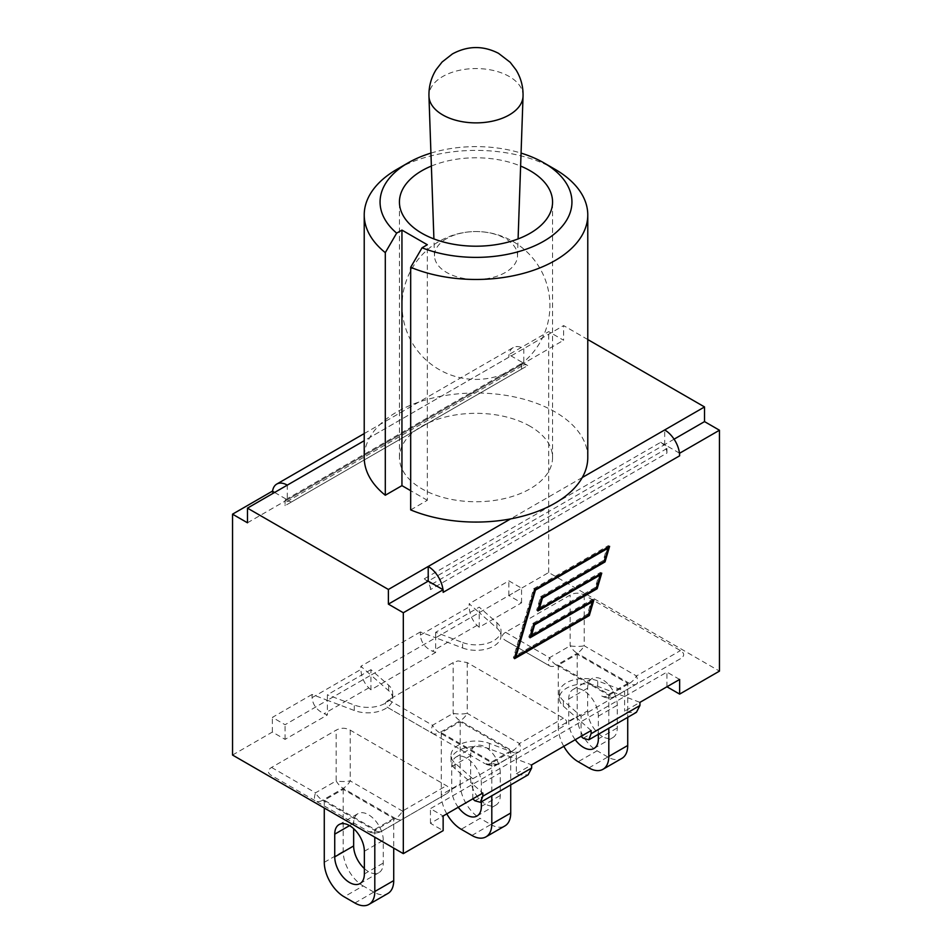 <?xml version="1.0" encoding="UTF-8"?>
<svg xmlns="http://www.w3.org/2000/svg" width="952" height="952" viewBox="0 0 952 952"><rect width="100%" height="100%" fill="white"/><g stroke="black" fill="none" stroke-linecap="round" stroke-linejoin="round"><path stroke-width="0.71" stroke-dasharray="4.76 3.57" d="M446.643 238.583A41.507 23.967 -0 0 0 434.493 256.005A41.507 23.967 -0 0 0 460.494 277.758A41.507 23.967 -0 0 0 505.357 272.474A41.507 23.967 -0 0 0 517.507 256.005A41.507 23.967 -0 0 0 492.267 233.478A41.507 23.967 -0 0 0 446.643 238.583M563.429 726.269L519.471 751.64A14.078 8.128 60 0 1 512.438 750.949A14.078 8.128 120 0 0 519.471 743.512A14.078 4.689 -120 0 1 519.471 751.64L498.848 763.552A14.078 14.078 180 0 1 484.77 763.552L494.017 765.265L498.848 763.552L563.429 726.269L566.392 723.484C567.237 721.58 566.25 719.807 563.429 718.141L467.23 662.604L457.983 660.89L453.152 662.604L388.571 699.887L385.608 702.671C384.763 704.563 385.75 706.348 388.571 708.014L432.529 733.397A14.078 4.689 120 0 1 432.529 725.257A14.078 8.128 -120 0 0 439.562 732.695A14.078 8.128 -60 0 1 432.529 733.397L388.571 708.014M388.571 699.887L432.529 725.257L453.152 713.357A14.078 4.689 180 0 0 467.23 713.357A14.078 8.128 -60 0 1 460.197 720.783A14.078 8.128 60 0 1 453.152 713.357L453.152 662.604M510.724 750.949L491.803 761.874L441.276 732.695L460.197 721.771L510.724 750.949L510.724 784.888M491.803 761.874L491.803 795.812M441.276 732.695L441.276 794.777L460.197 783.865A28.167 16.255 -120 0 0 480.105 818.351L461.185 829.275M446.797 813.865A28.167 16.255 60 0 1 441.276 794.777M458.245 807.26A20.944 12.09 60 0 1 451.724 789.327L451.724 766.61A20.944 12.09 60 0 1 456.067 757.018A20.944 12.09 60 0 1 472.204 762.635A20.944 12.09 60 0 1 481.355 783.71L481.355 801.846M471.894 835.451L490.815 824.539L480.105 818.351M490.815 824.539A28.167 16.255 -120 0 0 504.893 825.931M500.276 772.798A20.944 12.09 -120 0 0 491.125 751.711A20.944 12.09 -120 0 0 474.988 746.106A20.944 12.09 -120 0 0 470.645 755.686L470.645 778.403A20.944 12.09 -120 0 0 479.796 799.478A20.944 12.09 -120 0 0 495.933 805.094A20.944 12.09 -120 0 0 500.276 795.503L500.276 772.798L481.355 783.71M460.197 721.771L460.197 783.865M350.229 730.148L350.229 780.902A14.078 8.128 -60 0 1 343.196 788.339A14.078 8.128 60 0 1 336.151 780.902A14.078 4.689 180 0 0 350.229 780.902L402.482 811.068A14.078 4.689 -120 0 1 402.482 819.196L381.847 831.108A14.078 14.078 180 0 1 367.769 831.108C372.458 833.595 377.159 833.595 381.847 831.108L446.428 793.813C450.748 791.112 450.748 788.399 446.428 785.686L350.229 730.148C345.54 727.649 340.852 727.649 336.151 730.148L271.57 767.431C267.25 770.144 267.25 772.857 271.57 775.559L315.528 800.941A14.078 4.689 120 0 1 315.528 792.814A14.078 8.128 -120 0 0 322.561 800.239A14.078 8.128 -60 0 1 315.528 800.941L367.769 831.108A14.078 8.128 120 0 0 374.802 830.406A14.078 8.128 -120 0 0 381.847 831.108L402.482 819.196A14.078 8.128 60 0 1 395.437 818.494A14.078 8.128 120 0 0 402.482 811.068L446.428 785.686M446.428 793.813L402.482 819.196M393.723 818.494L374.802 829.418L324.275 800.239L343.196 789.315L393.723 818.494L393.723 848.101M343.196 789.315L343.196 851.409A28.167 16.255 -120 0 0 363.105 885.907L344.184 896.82M324.275 800.239L324.275 807.998M354.894 903.008L373.815 892.083A28.167 16.255 -120 0 0 387.892 893.476M373.815 892.083L363.105 885.907M364.354 868.557A20.944 12.09 -120 0 0 378.932 872.639A20.944 12.09 -120 0 0 383.275 863.048L383.275 840.342A20.944 12.09 -120 0 0 374.124 819.267A20.944 12.09 -120 0 0 357.988 813.651A20.944 12.09 -120 0 0 353.644 823.242L353.644 828.656M374.802 829.418L374.802 837.177M680.43 658.713L636.471 684.095A14.078 8.128 60 0 1 629.439 683.393A14.078 8.128 120 0 0 636.471 675.968A14.078 4.689 -120 0 1 636.471 684.095L615.849 696.007A14.078 14.078 180 0 1 601.771 696.007C606.46 698.494 611.148 698.494 615.849 696.007L680.43 658.713C684.75 656.011 684.75 653.298 680.43 650.585L584.231 595.048C579.542 592.549 574.841 592.549 570.153 595.048L505.572 632.33C501.252 635.043 501.252 637.757 505.572 640.47L549.518 665.841A14.078 4.689 120 0 1 549.518 657.713A14.078 8.128 -120 0 0 556.563 665.151A14.078 8.128 -60 0 1 549.518 665.841L505.572 640.47L549.518 665.841M505.572 632.33L549.518 657.713L570.153 645.801A14.078 4.689 180 0 0 584.231 645.801A14.078 8.128 -60 0 1 577.198 653.239A14.078 8.128 60 0 1 570.153 645.801L570.153 595.048M627.725 683.393L608.804 694.317L558.277 665.151L577.198 654.226L627.725 683.393L627.725 717.332M608.804 694.317L608.804 728.256M558.277 665.151L558.277 727.233L577.198 716.309A28.167 16.255 -120 0 0 597.106 750.807L578.185 761.731M563.798 746.32A28.167 16.255 60 0 1 558.277 727.233M575.246 739.704A20.944 12.09 60 0 1 568.725 721.771L568.725 699.066A20.944 12.09 60 0 1 573.068 689.474A20.944 12.09 60 0 1 589.205 695.091A20.944 12.09 60 0 1 598.356 716.166L598.356 734.289M588.895 767.907L607.816 756.983A28.167 16.255 -120 0 0 621.894 758.375M607.816 756.983L597.106 750.807M577.198 654.226L577.198 716.309M587.646 710.846A20.944 12.09 -120 0 0 596.785 731.933A20.944 12.09 -120 0 0 612.933 737.538A20.944 12.09 -120 0 0 617.265 727.947L617.265 705.242A20.944 12.09 -120 0 0 608.126 684.167A20.944 12.09 -120 0 0 591.989 678.55A20.944 12.09 -120 0 0 587.646 688.141L587.646 710.846L568.725 721.771M679.633 679.442L666.936 672.112L624.619 696.543L639.934 702.362L624.619 711.203L627.915 712.465L636.412 712.322M435.671 652.429L432.363 651.168C425.08 647.717 421.07 642.362 420.344 635.115L420.344 631.949L435.671 637.769L435.671 652.429L370.947 689.795L370.947 675.135L360.879 666.281L360.879 669.446C361.355 676.836 363.997 682.989 368.781 687.879L370.947 689.795M479.237 627.273L479.237 612.612L469.169 603.77L469.169 606.924C469.645 614.314 472.275 620.466 477.059 625.369L479.237 627.273L521.553 602.842L508.856 595.512L548.685 572.521L719.462 671.112M472.763 798.883L472.763 784.222L430.447 808.653L443.144 815.983L430.447 823.313L443.144 830.644M232.538 755.043L272.367 732.052L285.065 739.383L327.381 714.94L324.085 713.691C316.79 710.228 312.791 704.885 312.066 697.637L312.066 694.472L327.381 700.279L327.381 714.94M587.777 339.543L563.62 325.596L364.223 440.716M587.777 457.531A111.777 64.534 180 0 0 441.383 396.175A111.777 64.534 0 0 0 369.721 437.551A111.777 64.534 180 0 0 364.223 457.531M582.279 477.523L510.617 518.899M555.04 169.301A111.777 64.534 0 0 0 396.96 169.301M430.935 153.105A95.938 55.383 180 0 1 521.065 153.105M431.387 166.065A76.565 44.208 180 0 1 520.613 166.065M530.145 426.282A76.565 44.208 0 0 0 446.702 416.69A76.565 44.208 0 0 0 399.435 457.531A76.565 44.208 0 0 0 476 501.74A76.565 44.208 0 0 0 552.565 457.531A76.565 44.208 0 0 0 530.145 426.282M410.681 509.903L427.329 500.288L427.329 244.747M427.329 500.288L410.681 490.685M516.329 773.726L531.656 764.884L516.329 759.065L516.329 773.726L519.637 774.976L528.134 774.833M581.053 736.36L581.053 721.699L563.37 706.158A24.788 14.316 180 0 1 559.3 698.304A24.788 14.316 180 0 1 572.319 685.702A24.788 14.316 180 0 1 597.701 686.332L624.619 696.543L624.619 711.203M679.454 453.128L664.698 444.596L664.698 429.947M274.616 492.458L287.302 499.788L287.302 485.127M591.121 730.541L581.053 721.699L581.053 716.237L563.37 700.696A24.788 14.316 180 0 1 559.3 692.842A24.788 14.316 180 0 1 572.319 680.24A24.788 14.316 180 0 1 597.701 680.882L624.619 691.081L624.619 696.543L472.763 784.222L482.831 793.064M312.066 694.472L272.367 717.391L285.065 724.722L327.381 700.279L354.299 710.489A24.788 14.316 180 0 0 379.681 711.132A24.788 14.316 180 0 0 392.7 698.53A24.788 14.316 180 0 0 388.63 690.676L370.947 675.135L521.553 588.181L508.856 580.851L469.169 603.77M420.344 631.949L360.879 666.281M364.223 433.577L513.235 347.551A21.122 12.197 -120 0 1 523.79 348.599L523.79 363.259L508.856 354.632L548.685 331.641L563.62 340.257L563.62 325.596M513.235 347.551A21.122 12.197 -120 0 0 509.022 354.727A21.122 12.197 60 0 0 508.856 357.214L508.856 354.632M534.834 589.728L534.239 589.383L514.627 656.261L587.491 614.183L591.382 600.938L530.883 635.876M515.222 656.606L514.627 656.261M588.741 614.909L587.491 614.183M530.55 636.067L528.8 637.078L532.775 623.5L595.357 587.372L599.236 574.127L538.749 609.054M530.038 637.792L528.8 637.078M534.024 624.214L532.775 623.5M596.606 588.086L595.357 587.372M538.415 609.244L536.654 610.256L540.641 596.678L603.223 560.549L607.102 547.305L534.239 589.383M537.904 610.982L536.654 610.256M541.89 597.404L540.641 596.678M604.472 561.263L603.223 560.549M593.87 599.974L592.62 599.26L530.038 635.389L533.334 624.143L595.928 588.015L599.891 574.496M530.645 635.734L530.038 635.389M533.941 624.488L533.334 624.143M599.986 574.163L600.486 572.438L537.904 608.566L541.2 597.32L603.782 561.192L607.745 547.686M601.735 573.152L600.486 572.438M538.511 608.923L537.904 608.566M541.807 597.678L541.2 597.32M607.84 547.352L608.352 545.627L533.667 588.741L513.378 657.939L515.127 656.928M609.601 546.341L608.352 545.627M534.917 589.455L533.667 588.741M514.627 658.665L513.378 657.939M515.46 656.737L588.062 614.825L592.025 601.319M592.12 600.986L592.62 599.26M247.472 522.791L287.302 499.788L291.288 502.085L527.777 365.556L523.79 363.259L563.62 340.257M674.076 439.181L664.698 444.596L660.712 442.299L424.223 578.84L428.21 581.136A3.165 1.833 60 0 1 430.447 585.016L430.447 589.621L666.936 453.081L666.936 448.487A3.165 1.833 -120 0 0 664.698 444.596L428.21 581.136M443.144 592.346A21.122 12.197 -120 0 0 442.977 589.657M272.546 491.268A21.122 12.197 -120 0 0 272.367 493.755L272.367 491.172M430.447 823.313L430.447 808.653M666.936 686.773L666.936 672.112M521.553 602.842L521.553 588.181M285.065 739.383L285.065 724.722M272.367 732.052L272.367 717.391M508.856 595.512L508.856 580.851M548.685 572.521L548.685 331.641M581.053 716.237L624.619 691.081M430.447 589.621A8.806 5.081 -120 0 0 424.223 578.84M660.712 442.299A8.806 5.081 60 0 1 666.936 453.081M489.411 748.855A24.788 14.316 180 0 0 464.029 748.224A24.788 14.316 180 0 0 451.01 760.815A24.788 14.316 180 0 0 455.08 768.681L472.763 784.222L472.763 778.76L455.08 763.218A24.788 14.316 180 0 1 451.01 755.352A24.788 14.316 180 0 1 464.029 742.762A24.788 14.316 180 0 1 489.411 743.393L516.329 753.603L516.329 759.065L489.411 748.855L489.411 743.393M472.763 778.76L516.329 753.603M521.553 369.15L285.065 505.679L285.065 501.085A3.165 1.833 60 0 1 285.719 499.633A3.165 1.833 60 0 1 287.302 499.788L523.79 363.259A3.165 1.833 -120 0 0 522.208 363.093A3.165 1.833 -120 0 0 521.553 364.545L521.553 369.15A8.806 5.081 60 0 1 523.374 365.116A8.806 5.081 60 0 1 527.777 365.556M291.288 502.085A8.806 5.081 -120 0 0 286.885 501.656A8.806 5.081 -120 0 0 285.065 505.679M370.947 669.673L327.381 694.817L327.381 700.279L370.947 675.135L370.947 669.673L388.63 685.214A24.788 14.316 180 0 1 392.7 693.068A24.788 14.316 180 0 1 379.681 705.67A24.788 14.316 180 0 1 354.299 705.027L327.381 694.817M435.671 632.307L435.671 637.769L462.589 647.979L462.589 642.517L435.671 632.307L479.237 607.15L496.92 622.691A24.788 14.316 180 0 1 500.99 630.557A24.788 14.316 180 0 1 487.971 643.147A24.788 14.316 180 0 1 462.589 642.517M462.589 647.979A24.788 14.316 180 0 0 487.971 648.609A24.788 14.316 180 0 0 500.99 636.019A24.788 14.316 180 0 0 496.92 628.153L479.237 612.612L479.237 607.15M523.041 96.259A47.053 27.168 -0 0 0 494.433 70.734A47.053 27.168 -0 0 0 442.728 76.517A47.053 27.168 -0 0 0 428.959 96.259M519.471 751.64L498.848 763.552A14.078 8.128 -120 0 1 491.803 762.861L512.438 750.949L460.197 720.783L439.562 732.695L491.803 762.861A14.078 8.128 120 0 1 484.77 763.552L484.77 763.552A14.078 14.078 0 0 0 498.848 763.552M467.23 662.604L467.23 713.357L519.471 743.512L563.429 718.141M432.529 733.397L484.77 763.552M451.724 766.61L470.645 755.686M481.355 806.427L500.276 795.503M451.724 789.327L470.645 778.403M271.57 767.431L315.528 792.814L336.151 780.902L336.151 730.148M395.437 818.494L343.196 788.339L322.561 800.239L374.802 830.406L395.437 818.494M324.275 862.333L343.196 851.409M364.354 873.972L383.275 863.048M364.354 851.266L383.275 840.342M349.539 825.61L353.644 823.242M584.231 595.048L584.231 645.801L636.471 675.968L680.43 650.585M629.439 683.393L577.198 653.239L556.563 665.151L608.804 695.305A14.078 8.128 -120 0 0 615.849 696.007L615.849 696.007A14.078 14.078 0 0 1 601.771 696.007L601.771 696.007A14.078 8.128 120 0 0 608.804 695.305L629.439 683.393M598.356 716.166L617.265 705.242M568.725 699.066L587.646 688.141M598.356 738.871L617.265 727.947M583.219 738.264L627.915 712.465M477.059 625.369L432.363 651.168M312.066 697.637L360.879 669.446M368.781 687.879L324.085 713.691M474.941 800.787L519.637 774.976M420.344 635.115L469.169 606.924M508.856 357.214L272.367 493.755M563.37 706.158L563.37 700.696M597.701 686.332L597.701 680.882M666.936 448.487L430.447 585.016M455.08 768.681L455.08 763.218M521.553 364.545L285.065 501.085M354.299 710.489L354.299 705.027M388.63 690.676L388.63 685.214M496.92 628.153L496.92 622.691M517.507 256.005L518.09 238.928M434.493 256.005L433.91 238.928M512.961 369.507A73.935 73.935 0 0 0 512.961 241.451A73.935 73.935 0 0 0 402.065 305.473A73.935 73.935 0 0 0 512.961 369.507M456.067 757.018L474.988 746.106M477.012 816.019L495.933 805.094M367.769 831.108A14.078 14.078 0 0 0 381.847 831.108M360.011 883.563L378.932 872.639M339.067 824.575L357.988 813.651M573.068 689.474L591.989 678.55M594.012 748.462L612.933 737.538M552.565 457.531L552.565 201.991M399.435 457.531L399.435 201.991M559.3 698.304L559.3 692.842M451.01 760.815L451.01 755.352M285.719 499.633L522.208 363.093M286.885 501.656L523.374 365.116M392.7 698.53L392.7 693.068M500.99 636.019L500.99 630.557"/><path stroke-width="1.43" d="M491.803 795.812L491.803 823.956A28.167 16.255 60 0 1 485.972 836.856A28.167 16.255 60 0 1 471.894 835.451L461.185 829.275A28.167 16.255 60 0 1 446.797 813.865M510.724 784.888L510.724 813.032L491.803 823.956M481.355 801.846L481.355 806.427A20.944 12.09 60 0 1 477.012 816.019A20.944 12.09 60 0 1 458.245 807.26M485.972 836.856L504.893 825.931A28.167 16.255 -120 0 0 510.724 813.032M324.275 807.998L324.275 862.333A28.167 16.255 60 0 0 344.184 896.82L354.894 903.008A28.167 16.255 60 0 0 368.971 904.4L387.892 893.476A28.167 16.255 -120 0 0 393.723 880.588L374.802 891.512A28.167 16.255 60 0 1 368.971 904.4M393.723 848.101L393.723 880.588M353.644 828.656L353.644 845.947A20.944 12.09 -120 0 0 364.354 868.557M374.802 837.177L374.802 891.512M364.354 873.972A20.944 12.09 60 0 1 360.011 883.563A20.944 12.09 60 0 1 343.874 877.946A20.944 12.09 60 0 1 334.735 856.871L334.735 834.166A20.944 12.09 60 0 1 339.067 824.575A20.944 12.09 60 0 1 355.215 830.18A20.944 12.09 60 0 1 364.354 851.266L364.354 873.972M608.804 728.256L608.804 756.412A28.167 16.255 60 0 1 602.973 769.299A28.167 16.255 60 0 1 588.895 767.907L578.185 761.731A28.167 16.255 60 0 1 563.798 746.32M627.725 717.332L627.725 745.487L608.804 756.412M598.356 734.289L598.356 738.871A20.944 12.09 60 0 1 594.012 748.462A20.944 12.09 60 0 1 575.246 739.704M602.973 769.299L621.894 758.375A28.167 16.255 -120 0 0 627.725 745.487M583.219 738.264L581.053 736.36L531.656 764.884L591.121 730.541L591.121 733.706L588.8 739.811L583.219 738.264M472.763 798.883L443.144 815.983L482.831 793.064L482.831 796.229L480.522 802.322L474.941 800.787L472.763 798.883M443.144 815.983L443.144 830.644L403.315 853.635L232.538 755.043L232.538 514.163L272.367 491.172L274.616 492.458M679.454 453.128A21.122 12.197 60 0 1 679.633 455.806L679.454 453.128A21.122 12.197 -120 0 0 664.698 429.947L704.528 406.944L704.528 421.605L719.462 430.233L719.462 671.112L679.633 694.103L666.936 686.773L639.934 702.362L679.633 679.442L679.633 694.103M410.681 267.298L410.681 509.903A111.777 64.534 180 0 0 510.617 518.899A111.777 64.534 0 0 0 582.279 477.523A111.777 64.534 180 0 0 587.777 457.531L587.777 214.926A111.777 64.534 0 0 0 555.04 169.301L543.83 162.828A95.938 55.383 180 0 1 549.911 237.31A95.938 55.383 180 0 1 422.057 247.794L410.681 267.298A111.777 64.534 0 0 0 526.956 272.367A111.777 64.534 0 0 0 587.777 214.926M408.17 162.828L396.96 169.301A111.777 64.534 0 0 0 364.223 214.926A111.777 64.534 0 0 0 385.298 252.637L396.663 233.133A95.938 55.383 180 0 1 408.17 162.828A95.938 55.383 180 0 1 430.935 153.105M521.065 153.105A95.938 55.383 180 0 1 543.83 162.828M422.057 247.794L427.329 244.747L401.946 230.098L396.663 233.133M520.613 166.065A76.565 44.208 180 0 1 530.145 170.741A76.565 44.208 180 0 1 552.565 201.991A76.565 44.208 180 0 1 476 246.199A76.565 44.208 180 0 1 399.435 201.991A76.565 44.208 180 0 1 431.387 166.065M410.681 490.685L401.946 485.639L385.298 495.242L385.298 252.637M401.946 485.639L401.946 230.098M385.298 495.242A111.777 64.534 180 0 1 364.223 457.531L364.223 214.926M704.528 406.944L587.777 339.543M272.546 491.268A21.122 12.197 60 0 1 276.746 484.08A21.122 12.197 60 0 1 287.302 485.127L247.472 508.13L388.38 589.466L388.38 604.127L428.21 581.136L443.144 589.764L403.315 612.755L388.38 604.127M510.617 518.899L388.38 589.466M480.522 802.322L528.134 774.833L531.656 768.038L531.656 764.884M588.8 739.811L636.412 712.322L639.934 705.527L639.934 702.362M515.865 656.975L588.741 614.909L592.62 601.664L530.038 637.792L534.024 624.214L596.606 588.086L600.486 574.841L537.904 610.982L541.89 597.404L604.472 561.263L608.352 548.031L535.476 590.097L515.865 656.975L515.222 656.606M535.476 590.097L534.834 589.728M592.62 601.664L591.787 601.176M600.486 574.841L599.653 574.365M608.352 548.031L607.507 547.543M531.287 636.103L593.87 599.974L589.3 615.551L514.627 658.665L534.917 589.455L609.601 546.341L605.032 561.906L542.45 598.046L539.153 609.292L601.735 573.152L597.166 588.729L534.584 624.857L531.287 636.103L530.645 635.734M534.584 624.857L533.941 624.488M597.166 588.729L596.333 588.241M539.153 609.292L538.511 608.923M542.45 598.046L541.807 597.678M605.032 561.906L604.199 561.43M589.3 615.551L588.467 615.063M704.528 421.605L674.076 439.181M232.538 514.163L247.472 522.791L247.472 508.13M442.977 589.657A21.122 12.197 60 0 0 428.21 566.476L428.21 581.136M679.633 455.806L443.144 592.346L443.144 589.764M719.462 430.233L679.633 453.223M403.315 853.635L403.315 612.755M428.959 96.259A47.053 27.168 -0 0 0 476 122.879A47.053 27.168 -0 0 0 523.041 96.259C523.291 86.751 520.958 77.969 516.032 69.901L510.177 62.285L498.515 53.324C483.152 45.458 467.801 45.648 452.45 53.907L442.097 62.011L436.123 69.651C431.089 77.766 428.709 86.644 428.959 96.259L433.91 238.928M334.735 856.871L353.644 845.947M334.735 834.166L349.539 825.61M664.698 429.947L582.279 477.523M364.223 440.716L287.302 485.127M531.656 768.038L482.831 796.229M639.934 705.527L591.121 733.706M518.09 238.928L523.041 96.259M276.746 484.08L364.223 433.577"/></g></svg>
